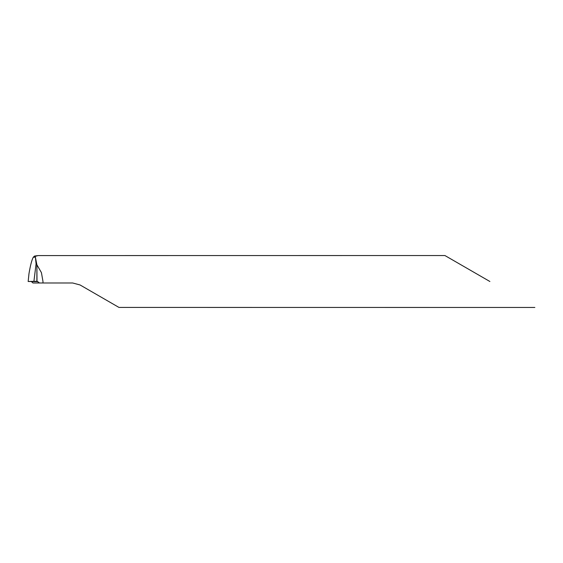 <?xml version="1.0" encoding="UTF-8"?>
<svg xmlns="http://www.w3.org/2000/svg" width="563" height="563" viewBox="0 0 563 563"><rect width="100%" height="100%" fill="white"/><g stroke="black" fill="none" stroke-linecap="round" stroke-linejoin="round"><path stroke-width="0.84" d="M36.891 281.275L36.891 264.793L41.423 272.626L42.985 281.5L42.943 282.985L39.558 282.985L36.891 281.275L33.893 281.5L36.074 263.864L36.891 264.793L35.392 257.214L36.891 264.793L37.003 281.275M444.918 255.539L38.136 255.574L35.11 256.376L35.392 257.214L33.28 257.214C31.795 259.972 30.367 265.44 28.987 273.618L28.164 281.5L33.893 281.5M489.887 281.5L444.918 255.539L489.887 281.5M34.554 256.045L35.11 256.369L34.554 256.045L33.28 257.214L35.392 257.214L36.074 263.864M42.943 282.985L72.655 282.985L80.073 284.969L118.969 307.426L534.85 307.461M31.338 281.5L32.95 282.985L39.558 282.985M28.164 281.5L36.891 281.275L28.164 281.5L28.952 273.857M31.458 281.599L37.932 281.599M37.383 255.672L34.589 256.052"/></g></svg>
